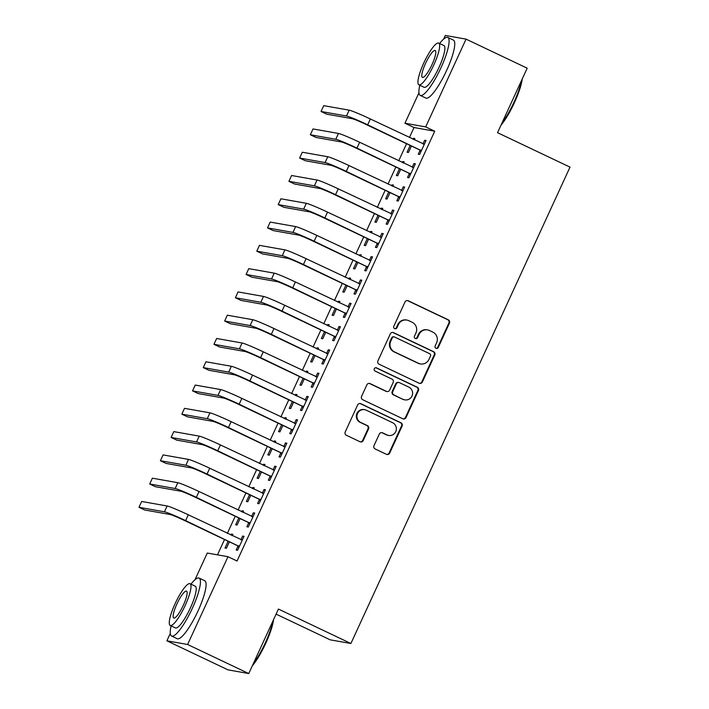 <?xml version="1.0" encoding="UTF-8"?>
<svg xmlns="http://www.w3.org/2000/svg" width="709" height="709" viewBox="0 0 709 709"><rect width="100%" height="100%" fill="white"/><g stroke="black" fill="none" stroke-linecap="round" stroke-linejoin="round"><path stroke-width="1.06" d="M435.982 348.287A1.764 1.719 100.1 0 0 438.268 347.428L449.444 323.144A2.517 2.455 100.1 0 0 448.265 319.803L408.251 300.784A2.517 2.455 100.1 0 0 404.981 302.016L393.814 326.291A1.764 1.719 100.1 0 0 395.055 328.772A1.764 1.719 100.1 0 0 396.925 327.771L398.369 324.633A8.065 7.861 100.1 0 1 408.845 320.698L412.177 322.285A8.065 7.861 100.1 0 1 415.926 332.982L414.481 336.119A1.764 1.719 100.1 0 0 415.731 338.601A1.764 1.719 100.1 0 0 417.601 337.599L419.046 334.462A8.065 7.861 100.1 0 1 429.521 330.527L432.853 332.113A8.065 7.861 100.1 0 1 436.602 342.801L435.158 345.948A1.764 1.719 100.1 0 0 435.982 348.287M436.132 348.349A1.764 1.719 100.1 0 0 437.71 347.33L448.877 323.047A2.517 2.455 100.1 0 0 447.707 319.706L407.693 300.687A2.517 2.455 100.1 0 0 407.356 300.554M394.78 328.701A1.764 1.719 100.1 0 0 396.366 327.673L397.811 324.536L398.369 324.633M415.456 338.521A1.764 1.719 100.1 0 0 417.034 337.502L418.478 334.356L419.046 334.462M374.006 445.624A2.517 2.455 100.1 0 0 375.176 448.965L386.405 454.301A2.517 2.455 100.1 0 0 389.684 453.069L402.083 426.1A2.517 2.455 100.1 0 0 400.913 422.759L360.899 403.74A2.517 2.455 100.1 0 0 357.628 404.972L345.221 431.941A2.517 2.455 100.1 0 0 346.391 435.282L359.95 441.725A2.517 2.455 100.1 0 0 363.23 440.493L368.538 428.954A2.517 2.455 100.1 0 0 367.359 425.613L360.642 422.413A6.744 6.576 100.1 0 1 364.63 409.669A6.744 6.576 100.1 0 1 366.261 410.192L392.609 422.706A6.744 6.576 100.1 0 1 388.621 435.459A6.744 6.576 100.1 0 1 386.981 434.936L382.594 432.853A2.517 2.455 100.1 0 0 379.315 434.076L374.006 445.624M194.984 579.732L207.267 553.038L227.988 556.707L237.045 561.014L434.732 131.209L425.675 126.902L404.954 123.224L418.957 92.782M227.988 556.707L187.61 644.49L166.89 640.812L170.293 633.421M443.648 39.101L445.332 35.45L466.052 39.128L527.195 68.188L497.532 132.68L570.009 167.129L350.902 643.497L278.424 609.058L248.762 673.55L187.61 644.49M466.052 39.128L425.675 126.902M419.099 383.223A2.517 2.455 100.1 0 0 422.369 381.991L434.777 355.023A2.517 2.455 100.1 0 0 433.607 351.682L393.592 332.663A2.517 2.455 100.1 0 0 390.313 333.895L377.915 360.863A2.517 2.455 100.1 0 0 379.085 364.204L419.099 383.223M418.434 390.562L406.027 417.53A2.517 2.455 100.1 0 1 402.756 418.762L362.742 399.743A2.517 2.455 100.1 0 1 361.563 396.402L366.872 384.854A2.517 2.455 100.1 0 1 370.151 383.631L386.378 391.341A2.517 2.455 100.1 0 0 389.649 390.11L393.176 382.461A2.517 2.455 100.1 0 0 391.997 379.12L375.105 371.082A1.764 1.719 100.1 0 1 376.151 367.749A1.764 1.719 100.1 0 1 376.576 367.882L417.255 387.22A2.517 2.455 100.1 0 1 418.434 390.562L417.867 390.464L405.468 417.433L406.027 417.53M276.093 614.118L330.181 639.828L350.902 643.497M248.637 522.976L246.9 526.752L248.301 527L254.726 513.032L253.326 512.784L251.606 516.515M242.912 512.377L243.524 511.047L242.123 510.799L241.672 511.792M238.836 517.951L235.698 524.766L237.098 525.014L240.076 518.545M270.058 476.404L268.321 480.188L269.721 480.436L276.147 466.46L274.746 466.212L273.027 469.952M264.333 465.813L264.944 464.475L263.544 464.227L263.083 465.219M260.247 471.388L257.119 478.203L258.519 478.451L261.497 471.981M291.47 429.84L289.733 433.616L291.133 433.864L297.558 419.896L296.158 419.648L294.448 423.379M285.745 419.249L286.365 417.911L284.965 417.663L284.504 418.656M281.668 424.824L278.54 431.63L279.94 431.878L282.909 425.409M312.891 383.277L311.154 387.052L312.554 387.3L318.979 373.333L317.579 373.085L315.859 376.816M307.165 372.677L307.777 371.348L306.377 371.099L305.925 372.092M303.089 378.252L299.951 385.067L301.352 385.315L304.329 378.845M334.311 336.704L332.574 340.488L333.974 340.737L340.4 326.769L338.999 326.512L337.28 330.252M328.586 326.113L329.198 324.775L327.797 324.527L327.336 325.528M324.509 331.688L321.372 338.503L322.772 338.751L325.75 332.282M355.732 290.141L353.986 293.916L355.386 294.164L361.812 280.197L360.411 279.949L358.701 283.68M349.998 279.55L350.618 278.212L349.218 277.963L348.757 278.956M345.921 285.124L342.793 291.931L344.193 292.179L347.171 285.709M377.144 243.577L375.407 247.352L376.807 247.601L383.232 233.633L381.832 233.385L380.113 237.116M371.419 232.986L372.03 231.648L370.63 231.4L370.178 232.392M367.342 238.552L364.204 245.367L365.605 245.615L368.583 239.146M398.564 197.005L396.827 200.789L398.228 201.037L404.653 187.07L403.253 186.822L401.533 190.553M392.839 186.414L393.451 185.076L392.05 184.827L391.598 185.829M388.762 191.988L385.625 198.804L387.025 199.052L390.003 192.582M419.985 150.441L418.248 154.225L419.648 154.473L426.074 140.497L424.673 140.249L422.954 143.98M414.26 139.85L414.871 138.512L413.471 138.264L413.01 139.256M410.174 145.425L407.046 152.231L408.446 152.479L411.424 146.01M434.732 131.209L414.012 127.531L409.412 137.546M406.576 143.705L398.697 160.828M395.87 166.996L387.991 184.11M385.155 190.278L377.285 207.4M374.449 213.56L366.571 230.682M363.735 236.841L355.865 253.964M353.029 260.123L345.159 277.246M342.323 283.405L334.444 300.527M331.608 306.696L323.738 323.809M320.902 329.977L313.032 347.091M310.196 353.259L302.318 370.382M299.482 376.541L291.612 393.663M288.776 399.823L280.897 416.945M278.07 423.105L270.191 440.227M267.355 446.386L259.485 463.509M256.649 469.677L248.77 486.791M245.943 492.959L238.064 510.081M235.228 516.241L227.359 533.363M224.523 539.522L217.477 554.846M403.545 163.132L404.165 161.794L402.765 161.546L402.304 162.538M399.468 168.707L396.34 175.522L397.74 175.77L400.709 169.291M409.27 173.723L407.533 177.507L408.933 177.755L415.359 163.779L413.959 163.531L412.248 167.271M382.124 209.696L382.745 208.366L381.345 208.118L380.884 209.111M378.048 215.27L374.919 222.085L376.319 222.334L379.297 215.864M387.858 220.295L386.121 224.071L387.522 224.319L393.947 210.351L392.547 210.103L390.827 213.834M360.713 256.268L361.324 254.93L359.924 254.682L359.472 255.674M356.636 261.834L353.499 268.649L354.899 268.897L357.877 262.427M366.438 266.859L364.701 270.634L366.101 270.882L372.526 256.915L371.126 256.667L369.407 260.398M339.292 302.832L339.903 301.493L338.503 301.245L338.051 302.238M335.215 308.406L332.078 315.221L333.478 315.47L336.456 308.991M345.017 313.422L343.28 317.207L344.68 317.455L351.106 303.479L349.705 303.23L347.986 306.962M317.871 349.395L318.492 348.066L317.091 347.818L316.631 348.81M313.795 354.97L310.666 361.785L312.066 362.033L315.035 355.563M323.605 359.995L321.859 363.77L323.26 364.018L329.685 350.051L328.285 349.803L326.574 353.534M296.459 395.968L297.071 394.629L295.671 394.381L295.21 395.374M292.383 401.533L289.245 408.349L290.646 408.597L293.623 402.127M302.185 406.558L300.448 410.334L301.848 410.582L308.273 396.615L306.873 396.366L305.154 400.098M275.039 442.531L275.65 441.193L274.25 440.945L273.798 441.937M270.962 448.106L267.825 454.912L269.225 455.16L272.203 448.691M280.764 453.122L279.027 456.906L280.427 457.154L286.853 443.178L285.452 442.93L283.733 446.661M253.618 489.095L254.239 487.757L252.838 487.508L252.377 488.51M249.541 494.669L246.413 501.485L247.813 501.733L250.782 495.263M259.343 499.685L257.606 503.47L259.007 503.718L265.432 489.751L264.032 489.502L262.321 493.234M232.197 535.667L232.818 534.329L231.418 534.081L230.957 535.073M228.121 541.233L224.992 548.048L226.393 548.296L229.37 541.827M237.932 546.258L236.194 550.033L237.595 550.281L244.02 536.314L242.62 536.066L240.9 539.797M248.762 673.55L228.041 669.872L166.89 640.812M414.012 127.531L404.954 123.224M413.471 138.264L414.712 138.858M424.673 140.249L425.914 140.843M402.765 161.546L404.006 162.139M413.959 163.531L415.199 164.125M392.05 184.827L393.291 185.421M403.253 186.822L404.493 187.406M381.345 208.118L382.585 208.703M392.547 210.103L393.787 210.688M370.63 231.4L371.879 231.985M381.832 233.385L383.073 233.97M359.924 254.682L361.165 255.275M371.126 256.667L372.367 257.261M349.218 277.963L350.459 278.557M360.411 279.949L361.661 280.542M338.503 301.245L339.753 301.839M349.705 303.23L350.946 303.824M327.797 324.527L329.038 325.121M338.999 326.512L340.24 327.106M317.091 347.818L318.332 348.403M328.285 349.803L329.534 350.388M306.377 371.099L307.626 371.684M317.579 373.085L318.82 373.67M295.671 394.381L296.911 394.966M306.873 396.366L308.114 396.96M284.965 417.663L286.206 418.257M296.158 419.648L297.408 420.242M274.25 440.945L275.491 441.539M285.452 442.93L286.693 443.524M263.544 464.227L264.785 464.82M274.746 466.212L275.987 466.806M252.838 487.508L254.079 488.102M264.032 489.502L265.272 490.087M242.123 510.799L243.364 511.384M253.326 512.784L254.566 513.369M231.418 534.081L232.658 534.666M242.62 536.066L243.861 536.66M427.562 329.898L427.004 329.8A8.065 7.861 100.1 0 0 418.478 334.356M406.886 320.078L406.328 319.972A8.065 7.861 100.1 0 0 397.811 324.536M419.436 383.347A2.517 2.455 100.1 0 0 421.811 381.894L434.218 354.925A2.517 2.455 100.1 0 0 433.048 351.584L393.025 332.565A2.517 2.455 100.1 0 0 392.697 332.432M430.505 356.06A1.764 1.719 100.1 0 0 429.689 353.72L394.567 337.023A1.764 1.719 100.1 0 0 392.272 337.883L390.748 341.197A8.065 7.861 100.1 0 0 394.496 351.894L418.505 363.309A8.065 7.861 100.1 0 0 428.98 359.374L430.505 356.06M394.133 336.89L393.575 336.793A1.764 1.719 100.1 0 0 391.714 337.785L392.272 337.883M420.464 363.93L419.905 363.832A8.065 7.861 100.1 0 1 417.947 363.203L393.938 351.797A8.065 7.861 100.1 0 1 390.189 341.1L391.714 337.785M403.084 418.886A2.517 2.455 100.1 0 0 405.468 417.433M386.99 391.536L386.432 391.439A2.517 2.455 100.1 0 1 385.82 391.244L369.593 383.534A2.517 2.455 100.1 0 0 369.256 383.401M417.867 390.464A2.517 2.455 100.1 0 0 416.697 387.123L376.018 367.785A1.764 1.719 100.1 0 0 375.867 367.723M403.217 399.344A6.744 6.576 100.1 0 0 412.292 395.241A6.744 6.576 100.1 0 0 408.836 387.123L399.557 382.709A2.517 2.455 100.1 0 0 396.287 383.932L392.759 391.59A2.517 2.455 100.1 0 0 393.938 394.931L402.659 399.247A6.744 6.576 100.1 0 0 404.29 399.77L404.848 399.867M398.945 382.514L398.387 382.417A2.517 2.455 100.1 0 0 395.728 383.835L396.287 383.932M402.659 399.247L393.371 394.833A2.517 2.455 100.1 0 1 392.201 391.492L395.728 383.835M388.621 435.459L388.053 435.361A6.744 6.576 100.1 0 1 386.423 434.839L382.027 432.747A2.517 2.455 100.1 0 0 381.699 432.623M364.63 409.669L364.072 409.563A6.744 6.576 100.1 0 0 360.075 422.316L360.642 422.413M360.287 441.858A2.517 2.455 100.1 0 0 362.671 440.395L367.971 428.856A2.517 2.455 100.1 0 0 366.801 425.515L360.075 422.316M386.742 454.425A2.517 2.455 100.1 0 0 389.117 452.971L401.524 426.003A2.517 2.455 100.1 0 0 400.355 422.661L360.34 403.643A2.517 2.455 100.1 0 0 360.004 403.51M424.328 144.281L370.364 118.988L367.687 124.811L421.385 150.689M423.069 144.033L424.407 144.104M420.986 151.549L419.409 149.812L366.287 124.562A12.833 0.736 -155.3 0 0 352.16 118.678L326.707 114.167L321.044 111.481L346.497 115.992A19.249 1.108 24.7 0 1 367.687 124.811M321.044 111.481L323.729 105.659L349.174 110.17A19.249 1.108 24.7 0 1 370.364 118.988M419.409 149.812L420.809 150.06M413.622 167.563L359.649 142.27L356.973 148.092L410.671 173.971M412.354 167.324L413.702 167.386M410.281 174.831L408.703 173.093L355.572 147.844A12.833 0.736 -155.3 0 0 341.454 141.968L316.001 137.449L310.338 134.763L335.791 139.274A19.249 1.108 24.7 0 1 356.973 148.092M310.338 134.763L313.015 128.941L338.468 133.452A19.249 1.108 24.7 0 1 359.649 142.27M408.703 173.093L410.094 173.342M402.916 190.845L348.943 165.552L346.267 171.374L399.965 197.253M401.648 190.606L402.996 190.668M399.566 198.112L397.988 196.375L344.866 171.126A12.833 0.736 -155.3 0 0 330.74 165.25L305.295 160.73L299.632 158.045L325.085 162.556A19.249 1.108 24.7 0 1 346.267 171.374M299.632 158.045L302.309 152.222L327.762 156.733A19.249 1.108 24.7 0 1 348.943 165.552M397.988 196.375L399.389 196.623M522.214 79.027A31.32 6.7 115.4 0 1 514.442 102.619A31.32 6.7 115.4 0 1 500.979 125.201M501.839 123.313A32.091 6.868 -64.6 0 0 513.936 102.326A32.091 6.868 -64.6 0 0 521.523 80.534M419.79 85.24A32.091 6.868 -64.6 0 0 420.233 95.405A32.091 6.868 -64.6 0 0 441.007 67.665A32.091 6.868 -64.6 0 0 447.787 37.444A32.091 6.868 -64.6 0 0 439.624 43.506M420.233 95.405L425.896 98.09A32.091 6.868 -64.6 0 0 446.67 70.351A32.091 6.868 -64.6 0 0 453.441 40.129L447.787 37.444M438.72 43.081L443.923 45.553A23.105 4.945 115.4 0 1 439.048 67.32A23.105 4.945 115.4 0 1 424.088 87.287L418.886 84.814A23.105 4.945 -64.6 0 0 433.837 64.838A23.105 4.945 -64.6 0 0 438.72 43.081A23.105 4.945 -64.6 0 0 423.76 63.048A23.105 4.945 -64.6 0 0 418.886 84.814M432.047 64.519A14.889 3.191 -64.6 0 0 435.193 50.499A14.889 3.191 -64.6 0 0 425.551 63.367A14.889 3.191 -64.6 0 0 422.413 77.396A14.889 3.191 -64.6 0 0 432.047 64.519M273.55 619.657A31.32 6.7 115.4 0 1 265.778 643.249A31.32 6.7 115.4 0 1 252.315 665.831M253.175 663.952A32.091 6.868 -64.6 0 0 265.272 642.957A32.091 6.868 -64.6 0 0 272.859 621.164M171.126 625.879A32.091 6.868 -64.6 0 0 171.569 636.035A32.091 6.868 -64.6 0 0 192.343 608.295A32.091 6.868 -64.6 0 0 199.123 578.074A32.091 6.868 -64.6 0 0 190.96 584.145M171.569 636.035L177.232 638.729A32.091 6.868 -64.6 0 0 198.006 610.99A32.091 6.868 -64.6 0 0 204.777 580.768L199.123 578.074M190.056 583.711L195.259 586.192A23.105 4.945 115.4 0 1 190.384 607.95A23.105 4.945 115.4 0 1 175.424 627.926L170.222 625.444A23.105 4.945 -64.6 0 0 185.173 605.477A23.105 4.945 -64.6 0 0 190.056 583.711A23.105 4.945 -64.6 0 0 175.096 603.687A23.105 4.945 -64.6 0 0 170.222 625.444M183.383 605.158A14.889 3.191 -64.6 0 0 186.529 591.138A14.889 3.191 -64.6 0 0 176.887 604.006A14.889 3.191 -64.6 0 0 173.74 618.026A14.889 3.191 -64.6 0 0 183.383 605.158M392.201 214.127L338.237 188.833L335.561 194.656L389.259 220.543M390.943 213.888L392.281 213.958M388.86 221.394L387.282 219.657L334.161 194.408A12.833 0.736 -155.3 0 0 320.034 188.532L294.581 184.021L288.918 181.327L314.371 185.838A19.249 1.108 24.7 0 1 335.561 194.656M288.918 181.327L291.603 175.504L317.047 180.024A19.249 1.108 24.7 0 1 338.237 188.833M387.282 219.657L388.683 219.905M381.495 237.409L327.523 212.124L324.846 217.938L378.544 243.825M380.228 237.169L381.575 237.24M378.154 244.685L376.568 242.939L323.446 217.69A12.833 0.736 -155.3 0 0 309.328 211.814L283.875 207.303L278.212 204.609L303.665 209.12A19.249 1.108 24.7 0 1 324.846 217.938M278.212 204.609L280.888 198.786L306.341 203.306A19.249 1.108 24.7 0 1 327.523 212.124M376.568 242.939L377.968 243.187M370.789 260.69L316.817 235.406L314.14 241.228L367.838 267.107M369.522 260.451L370.869 260.522M367.439 267.967L365.862 266.221L312.74 240.98A12.833 0.736 -155.3 0 0 298.613 235.096L273.169 230.585L267.506 227.89L292.95 232.41A19.249 1.108 24.7 0 1 314.14 241.228M267.506 227.89L270.182 222.077L295.635 226.588A19.249 1.108 24.7 0 1 316.817 235.406M365.862 266.221L367.262 266.469M360.075 283.981L306.111 258.688L303.434 264.51L357.132 290.389M358.816 283.733L360.154 283.804M356.733 291.248L355.156 289.511L302.034 264.262A12.833 0.736 -155.3 0 0 287.907 258.377L262.454 253.866L256.791 251.172L282.244 255.692A19.249 1.108 24.7 0 1 303.434 264.51M256.791 251.172L259.467 245.358L284.921 249.869A19.249 1.108 24.7 0 1 306.111 258.688M355.156 289.511L356.556 289.759M349.369 307.263L295.396 281.969L292.72 287.792L346.417 313.67M348.101 307.024L349.448 307.086M346.027 314.53L344.441 312.793L291.319 287.544A12.833 0.736 -155.3 0 0 277.201 281.668L251.748 277.148L246.085 274.463L271.538 278.974A19.249 1.108 24.7 0 1 292.72 287.792M246.085 274.463L248.762 268.64L274.215 273.151A19.249 1.108 24.7 0 1 295.396 281.969M344.441 312.793L345.841 313.041M338.663 330.545L284.69 305.251L282.014 311.074L335.712 336.952M337.395 330.305L338.742 330.367M335.313 337.812L333.735 336.075L280.613 310.826A12.833 0.736 -155.3 0 0 266.487 304.95L241.033 300.43L235.379 297.745L260.823 302.256A19.249 1.108 24.7 0 1 282.014 311.074M235.379 297.745L238.056 291.922L263.509 296.433A19.249 1.108 24.7 0 1 284.69 305.251M333.735 336.075L335.135 336.323M327.948 353.826L273.984 328.533L271.308 334.356L324.997 360.243M326.681 353.587L328.028 353.649M324.607 361.094L323.029 359.357L269.907 334.107A12.833 0.736 -155.3 0 0 255.781 328.232L230.328 323.721L224.664 321.026L250.117 325.537A19.249 1.108 24.7 0 1 271.308 334.356M224.664 321.026L227.341 315.204L252.794 319.715A19.249 1.108 24.7 0 1 273.984 328.533M323.029 359.357L324.43 359.605M317.242 377.108L263.269 351.824L260.593 357.637L314.291 383.525M315.975 376.869L317.322 376.94M313.901 384.384L312.314 382.638L259.193 357.389A12.833 0.736 -155.3 0 0 245.075 351.513L219.622 347.002L213.958 344.308L239.412 348.819A19.249 1.108 24.7 0 1 260.593 357.637M213.958 344.308L216.635 338.485L242.088 343.005A19.249 1.108 24.7 0 1 263.269 351.824M312.314 382.638L313.715 382.887M306.536 400.39L252.564 375.105L249.887 380.928L303.585 406.806M305.269 400.151L306.616 400.222M303.186 407.666L301.609 405.92L248.487 380.671A12.833 0.736 -155.3 0 0 234.36 374.795L208.907 370.284L203.253 367.59L228.697 372.11A19.249 1.108 24.7 0 1 249.887 380.928M203.253 367.59L205.929 361.767L231.373 366.287A19.249 1.108 24.7 0 1 252.564 375.105M301.609 405.92L303.009 406.168M295.821 423.681L241.858 398.387L239.172 404.21L292.87 430.088M294.554 423.433L295.901 423.503M292.48 430.948L290.903 429.211L237.772 403.962A12.833 0.736 -155.3 0 0 223.654 398.077L198.201 393.566L192.538 390.872L217.991 395.392A19.249 1.108 24.7 0 1 239.172 404.21M192.538 390.872L195.214 385.058L220.667 389.569A19.249 1.108 24.7 0 1 241.858 398.387M290.903 429.211L292.303 429.459M285.115 446.962L231.143 421.669L228.466 427.492L282.164 453.37M283.848 446.714L285.195 446.785M281.774 454.23L280.188 452.493L227.066 427.243A12.833 0.736 -155.3 0 0 212.939 421.368L187.495 416.848L181.832 414.162L207.285 418.673A19.249 1.108 24.7 0 1 228.466 427.492M181.832 414.162L184.508 408.34L209.961 412.851A19.249 1.108 24.7 0 1 231.143 421.669M280.188 452.493L281.588 452.741M274.401 470.244L220.437 444.951L217.76 450.773L271.458 476.652M273.142 470.005L274.48 470.067M271.06 477.511L269.482 475.774L216.36 450.525A12.833 0.736 -155.3 0 0 202.233 444.649L176.78 440.129L171.117 437.444L196.57 441.955A19.249 1.108 24.7 0 1 217.76 450.773M171.117 437.444L173.802 431.621L199.247 436.132A19.249 1.108 24.7 0 1 220.437 444.951M269.482 475.774L270.882 476.023M263.695 493.526L209.722 468.232L207.046 474.055L260.744 499.934M262.427 493.287L263.775 493.349M260.354 500.793L258.776 499.056L205.645 473.807A12.833 0.736 -155.3 0 0 191.527 467.931L166.074 463.42L160.411 460.726L185.864 465.237A19.249 1.108 24.7 0 1 207.046 474.055M160.411 460.726L163.088 454.903L188.541 459.414A19.249 1.108 24.7 0 1 209.722 468.232M258.776 499.056L260.168 499.304M252.989 516.808L199.016 491.523L196.34 497.337L250.038 523.224M251.722 516.569L253.069 516.639M249.639 524.075L248.061 522.338L194.94 497.089A12.833 0.736 -155.3 0 0 180.813 491.213L155.368 486.702L149.705 484.008L175.158 488.519A19.249 1.108 24.7 0 1 196.34 497.337M149.705 484.008L152.382 478.185L177.835 482.705A19.249 1.108 24.7 0 1 199.016 491.523M248.061 522.338L249.462 522.586M242.274 540.09L188.31 514.805L185.634 520.619L239.332 546.506M241.016 539.85L242.354 539.921M238.933 547.366L237.355 545.62L184.234 520.371A12.833 0.736 -155.3 0 0 170.107 514.495L144.654 509.984L138.991 507.289L164.444 511.801A19.249 1.108 24.7 0 1 185.634 520.619M138.991 507.289L141.676 501.467L167.12 505.987A19.249 1.108 24.7 0 1 188.31 514.805M237.355 545.62L238.756 545.868M437.71 347.33L438.268 347.428M396.366 327.673L396.925 327.771M417.034 337.502L417.601 337.599M407.693 300.687L408.251 300.784M447.707 319.706L448.265 319.803M448.877 323.047L449.444 323.144M393.025 332.565L393.592 332.663M433.048 351.584L433.607 351.682M434.218 354.925L434.777 355.023M421.811 381.894L422.369 381.991M390.189 341.1L390.748 341.197M393.938 351.797L394.496 351.894M417.947 363.203L418.505 363.309M369.593 383.534L370.151 383.631M385.82 391.244L386.378 391.341M376.018 367.785L376.576 367.882M416.697 387.123L417.255 387.22M392.201 391.492L392.759 391.59M393.371 394.833L393.938 394.931M382.027 432.747L382.594 432.853M386.423 434.839L386.981 434.936M366.801 425.515L367.359 425.613M367.971 428.856L368.538 428.954M362.671 440.395L363.23 440.493M360.34 403.643L360.899 403.74M400.355 422.661L400.913 422.759M401.524 426.003L402.083 426.1M389.117 452.971L389.684 453.069M349.174 110.17L346.497 115.992M338.468 133.452L335.791 139.274M327.762 156.733L325.085 162.556M317.047 180.024L314.371 185.838M306.341 203.306L303.665 209.12M295.635 226.588L292.95 232.41M284.921 249.869L282.244 255.692M274.215 273.151L271.538 278.974M263.509 296.433L260.823 302.256M252.794 319.715L250.117 325.537M242.088 343.005L239.412 348.819M231.373 366.287L228.697 372.11M220.667 389.569L217.991 395.392M209.961 412.851L207.285 418.673M199.247 436.132L196.57 441.955M188.541 459.414L185.864 465.237M177.835 482.705L175.158 488.519M167.12 505.987L164.444 511.801"/></g></svg>
